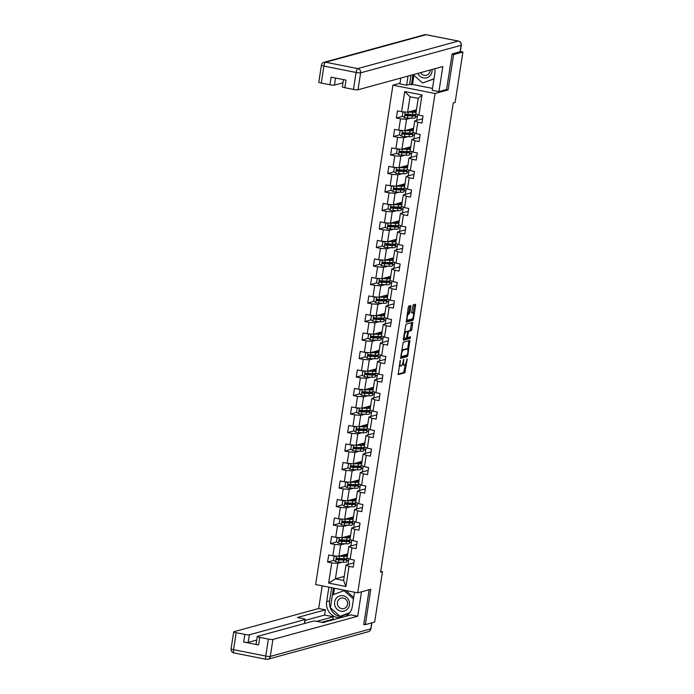 <?xml version="1.0" encoding="UTF-8"?>
<svg xmlns="http://www.w3.org/2000/svg" width="694" height="694" viewBox="0 0 694 694"><rect width="100%" height="100%" fill="white"/><g stroke="black" fill="none" stroke-linecap="round" stroke-linejoin="round"><path stroke-width="1.04" d="M400.308 360.281L398.139 374.604L404.793 372.791L407.257 359.162L406.493 360.897A3.808 1.102 101.2 0 1 404.741 364.949L404.194 365.096A3.808 1.102 101.2 0 1 404.029 365.105A3.808 1.102 101.2 0 1 403.596 361.695L403.752 359.345L403.084 361.834A3.808 1.102 101.2 0 1 401.332 365.885L400.785 366.033A3.808 1.102 101.2 0 1 400.62 366.042A3.808 1.102 101.2 0 1 400.186 362.624L400.308 360.281M410.839 306.644L410.648 305.577L408.801 306.08L408.254 307.347L406.259 322.155L412.913 320.342L413.459 319.075L415.585 305.343L415.446 304.276L413.164 304.892L411.707 312.031L411.846 313.098L412.999 312.794A3.184 0.92 101.2 0 1 413.138 312.786A3.184 0.92 101.2 0 1 413.459 315.865A3.184 0.92 101.2 0 1 412.036 319.023L407.69 320.212A3.184 0.92 101.2 0 1 407.56 320.22A3.184 0.92 101.2 0 1 407.231 317.141A3.184 0.92 101.2 0 1 408.653 313.983L409.928 312.517L410.839 306.644L409.703 306.418L409.738 305.828M446.329 89.569L448.107 89.916L453.581 54.574L462.915 52.015L460.322 51.503M448.107 89.916L435.034 93.499L357.722 592.867L315.623 584.539L392.934 85.171L435.034 93.499M363.795 624.331L365.33 624.635L370.804 589.284L357.722 592.867M365.33 624.635L374.665 622.076L382.472 571.665L380.737 571.318M462.915 52.015L455.117 102.426L453.243 102.938L380.607 572.177L382.472 571.665M403.197 342.289L400.655 358.364L407.309 356.551L407.855 355.285L409.842 340.485L403.197 342.289M403.327 339.192L405.999 324.185L412.644 322.38L411.872 329.32L411.325 330.587L408.653 331.324L407.499 336.486L407.638 337.553L410.51 336.79L410.223 338.42L403.509 340.26L403.327 339.192M402.659 116.28L396.352 118.006L400.507 118.821L398.738 130.212L394.591 129.388L393.489 136.51L397.636 137.325L395.875 148.716L391.72 147.891L390.618 155.014L394.773 155.829L393.012 167.219L388.857 166.395L387.755 173.517L391.91 174.333L390.149 185.723L385.994 184.899L384.892 192.021L389.048 192.837L387.287 204.227L383.131 203.403L382.03 210.525L386.185 211.34L384.415 222.731L380.269 221.907L379.167 229.029L383.314 229.844L381.553 241.234L377.397 240.41L376.295 247.532L380.451 248.348L378.69 259.738L374.534 258.914L373.433 266.036L377.588 266.852L375.827 278.242L371.672 277.418L370.57 284.54L374.725 285.355L372.964 296.746L368.809 295.922L367.707 303.044L371.863 303.859L370.093 315.25L365.946 314.425L364.844 321.548L368.991 322.363L367.23 333.753L363.075 332.929L361.973 340.051L366.128 340.867L364.367 352.257L360.212 351.433L359.11 358.555L363.266 359.371L361.505 370.761L357.349 369.937L356.248 377.059L360.403 377.874L358.633 389.265L354.487 388.44L353.385 395.563L357.531 396.378L355.77 407.768L351.624 406.944L350.522 414.066L354.669 414.882L352.908 426.272L348.752 425.448L347.651 432.57L351.806 433.386L350.045 444.776L345.89 443.952L344.788 451.074L348.943 451.889L347.182 463.28L343.027 462.456L341.925 469.578L346.08 470.393L344.311 481.783L340.164 480.959L339.062 488.082L343.209 488.897L341.448 500.287L337.293 499.463L336.191 506.585L340.346 507.401L338.585 518.791L334.43 517.967L333.328 525.089L337.484 525.905L335.723 537.295L331.567 536.471L330.465 543.593L334.621 544.408L332.86 555.799L328.704 554.974L327.603 562.097L331.758 562.912L328.635 583.081L345.933 586.499L343.608 580.444L345.994 565.029L353.871 562.869M396.352 118.006L397.454 110.884L401.609 111.708L404.723 91.539L422.021 94.965L418.898 115.126L423.054 115.95L421.952 123.064L417.797 122.239L416.036 133.63L420.191 134.454L419.089 141.567L414.934 140.743L413.173 152.133L417.328 152.958L416.227 160.071L412.071 159.247L410.31 170.637L414.457 171.461L413.355 178.575L409.208 177.751L407.447 189.141L411.594 189.965L410.492 197.079L406.346 196.255L404.576 207.645L408.731 208.469L407.63 215.582L403.474 214.758L401.713 226.149L405.869 226.973L404.767 234.086L400.612 233.262L398.85 244.652L403.006 245.476L401.904 252.59L397.749 251.766L395.988 263.156L400.134 263.98L399.033 271.094L394.886 270.27L393.116 281.66L397.272 282.484L396.17 289.598L392.015 288.782L390.254 300.164L394.409 300.988L393.307 308.101L389.152 307.286L387.391 318.667L391.546 319.492L390.444 326.605L386.289 325.79L384.528 337.171L388.683 337.995L387.582 345.109L383.426 344.293L381.665 355.675L385.812 356.499L384.71 363.613L380.564 362.797L378.794 374.179L382.949 375.003L381.847 382.116L377.692 381.301L375.931 392.683L380.086 393.507L378.985 400.62L374.829 399.805L373.068 411.186L377.224 412.01L376.122 419.124L371.967 418.309L370.206 429.69L374.361 430.514L373.259 437.628L369.104 436.812L367.343 448.194L371.49 449.018L370.388 456.131L366.241 455.316L364.471 466.698L368.627 467.522L367.525 474.635L363.37 473.82L361.609 485.201L365.764 486.026L364.662 493.139L360.507 492.324L358.746 503.705L362.901 504.529L361.8 511.643L357.644 510.827L355.883 522.209L360.039 523.033L358.937 530.147L354.781 529.331L353.02 540.713L357.167 541.537L356.065 548.65L351.919 547.835L350.149 559.217L354.304 560.041L353.203 567.154L349.047 566.339L345.933 586.499M413.607 128.286L404.784 130.698L406.554 119.316L410.744 118.162M415.506 116.861L417.38 116.349L416.756 120.383M422.62 118.778L414.743 120.93L412.982 132.32L416.036 133.63M406.554 119.316L400.507 118.821M404.784 130.698L398.738 130.212M417.797 122.239L414.743 120.93M410.744 146.79L401.921 149.201L403.682 137.82L407.881 136.666M412.644 135.365L414.518 134.853L413.893 138.887M419.749 137.282L411.88 139.442L410.119 150.824L413.173 152.133M403.682 137.82L397.636 137.325M401.921 149.201L395.875 148.716M414.934 140.743L411.88 139.442M407.872 165.293L399.059 167.705L400.82 156.323L405.01 155.17M409.772 153.868L411.655 153.357L411.03 157.391M416.886 155.786L409.018 157.946L407.248 169.327L410.31 170.637M400.82 156.323L394.773 155.829M399.059 167.705L393.012 167.219M412.071 159.247L409.018 157.946M405.01 183.797L396.196 186.209L397.957 174.827L402.147 173.673M406.91 172.372L408.792 171.86L408.167 175.894M414.023 174.289L406.146 176.45L404.385 187.831L407.447 189.141M397.957 174.827L391.91 174.333M396.196 186.209L390.149 185.723M409.208 177.751L406.146 176.45M402.147 202.301L393.325 204.713L395.094 193.331L399.284 192.177M404.047 190.876L405.921 190.364L405.296 194.398M411.16 192.793L403.283 194.953L401.522 206.335L404.576 207.645M395.094 193.331L389.048 192.837M393.325 204.713L387.287 204.227M406.346 196.255L403.283 194.953M399.284 220.805L390.462 223.216L392.223 211.835L396.421 210.681M401.184 209.38L403.058 208.868L402.433 212.902M408.298 211.297L400.421 213.457L398.66 224.839L401.713 226.149M392.223 211.835L386.185 211.34M390.462 223.216L384.415 222.731M403.474 214.758L400.421 213.457M396.413 239.309L387.599 241.72L389.36 230.339L393.559 229.185M398.321 227.884L400.195 227.372L399.571 231.406M405.426 229.801L397.558 231.961L395.788 243.342L398.85 244.652M389.36 230.339L383.314 229.844M387.599 241.72L381.553 241.234M400.612 233.262L397.558 231.961M393.55 257.812L384.736 260.224L386.497 248.842L390.687 247.689M395.45 246.387L397.332 245.876L396.708 249.909M402.563 248.305L394.686 250.465L392.925 261.846L395.988 263.156M386.497 248.842L380.451 248.348M384.736 260.224L378.69 259.738M397.749 251.766L394.686 250.465M390.687 276.316L381.874 278.728L383.635 267.346L387.825 266.201M392.587 264.891L394.47 264.379L393.845 268.413M399.701 266.808L391.824 268.968L390.063 280.35L393.116 281.66M383.635 267.346L377.588 266.852M381.874 278.728L375.827 278.242M394.886 270.27L391.824 268.968M387.825 294.82L379.002 297.232L380.772 285.85L384.962 284.705M389.724 283.395L391.598 282.883L390.974 286.917M396.838 285.312L388.961 287.472L387.2 298.854L390.254 300.164M380.772 285.85L374.725 285.355M379.002 297.232L372.964 296.746M392.015 288.782L388.961 287.472M384.962 313.324L376.139 315.735L377.9 304.354L382.099 303.209M386.862 301.899L388.735 301.387L388.111 305.421M393.975 303.816L386.098 305.976L384.337 317.358L387.391 318.667M377.9 304.354L371.863 303.859M376.139 315.735L370.093 315.25M389.152 307.286L386.098 305.976M382.09 331.827L373.277 334.248L375.038 322.857L379.236 321.712M383.999 320.402L385.873 319.891L385.248 323.925M391.104 322.32L383.235 324.48L381.466 335.861L384.528 337.171M375.038 322.857L368.991 322.363M373.277 334.248L367.23 333.753M386.289 325.79L383.235 324.48M379.228 350.331L370.414 352.752L372.175 341.361L376.365 340.216M381.127 338.906L383.01 338.394L382.385 342.428M388.241 340.823L380.364 342.983L378.603 354.365L381.665 355.675M372.175 341.361L366.128 340.867M370.414 352.752L364.367 352.257M383.426 344.293L380.364 342.983M376.365 368.835L367.551 371.255L369.312 359.865L373.502 358.72M378.265 357.41L380.147 356.898L379.523 360.932M385.378 359.327L377.501 361.487L375.74 372.869L378.794 374.179M369.312 359.865L363.266 359.371M367.551 371.255L361.505 370.761M380.564 362.797L377.501 361.487M373.502 387.339L364.68 389.759L366.449 378.369L370.639 377.224M375.402 375.914L377.276 375.402L376.651 379.436M382.515 377.831L374.639 379.991L372.878 391.373L375.931 392.683M366.449 378.369L360.403 377.874M364.68 389.759L358.633 389.265M377.692 381.301L374.639 379.991M370.639 405.843L361.817 408.263L363.578 396.873L367.777 395.727M372.539 394.418L374.413 393.906L373.788 397.94M379.644 396.335L371.776 398.495L370.015 409.876L373.068 411.186M363.578 396.873L357.531 396.378M361.817 408.263L355.77 407.768M374.829 399.805L371.776 398.495M367.768 424.346L358.954 426.767L360.715 415.376L364.905 414.231M369.676 412.921L371.55 412.409L370.926 416.443M376.781 414.839L368.913 416.999L367.143 428.38L370.206 429.69M360.715 415.376L354.669 414.882M358.954 426.767L352.908 426.272M371.967 418.309L368.913 416.999M364.905 442.85L356.091 445.27L357.852 433.88L362.042 432.735M366.805 431.425L368.688 430.913L368.063 434.947M373.919 433.342L366.042 435.502L364.281 446.884L367.343 448.194M357.852 433.88L351.806 433.386M356.091 445.27L350.045 444.776M369.104 436.812L366.042 435.502M362.042 461.354L353.229 463.774L354.99 452.384L359.18 451.239M363.942 449.929L365.825 449.417L365.2 453.451M371.056 451.846L363.179 454.006L361.418 465.388L364.471 466.698M354.99 452.384L348.943 451.889M353.229 463.774L347.182 463.28M366.241 455.316L363.179 454.006M359.18 479.858L350.357 482.278L352.127 470.888L356.317 469.743M361.08 468.433L362.953 467.921L362.329 471.955M368.193 470.35L360.316 472.51L358.555 483.892L361.609 485.201M352.127 470.888L346.08 470.393M350.357 482.278L344.311 481.783M363.37 473.82L360.316 472.51M356.317 498.361L347.494 500.782L349.256 489.391L353.454 488.246M358.217 486.936L360.091 486.425L359.466 490.458M365.322 488.854L357.453 491.014L355.692 502.395L358.746 503.705M349.256 489.391L343.209 488.897M347.494 500.782L341.448 500.287M360.507 492.324L357.453 491.014M353.446 516.865L344.632 519.286L346.393 507.895L350.583 506.75M355.354 505.44L357.228 504.928L356.603 508.962M362.459 507.357L354.591 509.517L352.821 520.899L355.883 522.209M346.393 507.895L340.346 507.401M344.632 519.286L338.585 518.791M357.644 510.827L354.591 509.517M350.583 535.369L341.769 537.789L343.53 526.399L347.72 525.254M352.483 523.944L354.365 523.432L353.74 527.466M359.596 525.861L351.719 528.021L349.958 539.403L353.02 540.713M343.53 526.399L337.484 525.905M341.769 537.789L335.723 537.295M354.781 529.331L351.719 528.021M347.72 553.873L338.906 556.293L340.667 544.903L344.857 543.758M349.62 542.448L351.502 541.936L350.878 545.97M356.733 544.365L348.856 546.525L347.095 557.907L350.149 559.217M340.667 544.903L334.621 544.408M338.906 556.293L332.86 555.799M351.919 547.835L348.856 546.525M344.233 576.41L335.41 578.831L337.805 563.407L341.995 562.261M346.757 560.952L348.631 560.44L348.006 564.474M337.805 563.407L331.758 562.912M343.608 580.444L335.41 578.831L328.635 583.081M349.047 566.339L345.994 565.029M453.581 54.574L452.046 54.271M400.004 83.237L392.934 85.171M418.898 115.126L415.845 113.816L418.23 98.401L410.041 96.778L407.656 112.194L416.469 109.782M417.38 116.349L417.545 114.545M414.518 134.853L414.682 133.048M411.655 153.357L411.82 151.552M408.792 171.86L408.948 170.056M405.921 190.364L406.085 188.56M403.058 208.868L403.223 207.064M400.195 227.372L400.36 225.567M397.332 245.876L397.488 244.071M394.47 264.379L394.626 262.575M391.598 282.883L391.763 281.079M388.735 301.387L388.9 299.582M385.873 319.891L386.038 318.086M383.01 338.394L383.166 336.59M380.147 356.898L380.303 355.094M377.276 375.402L377.441 373.598M374.413 393.906L374.578 392.101M371.55 412.409L371.715 410.605M368.688 430.913L368.844 429.109M365.825 449.417L365.981 447.613M362.953 467.921L363.118 466.116M360.091 486.425L360.255 484.62M357.228 504.928L357.393 503.124M354.365 523.432L354.521 521.628M351.502 541.936L351.658 540.132M348.631 560.44L348.796 558.635M422.021 94.965L418.23 98.401M410.041 96.778L404.723 91.539M407.656 112.194L401.609 111.708M346.644 555.209L346.809 554.124M348.518 560.414L346.766 560.899M338.099 559.217L337.241 559.459M333.909 560.37L327.603 562.097M340.962 540.713L340.103 540.947M336.772 541.867L330.465 543.593M351.381 541.91L349.629 542.396M349.507 536.705L349.672 535.621M343.825 522.209L342.966 522.443M339.635 523.363L333.328 525.089M354.252 523.406L352.491 523.892M352.37 518.201L352.543 517.117M346.688 503.705L345.838 503.939M342.498 504.859L336.191 506.585M357.115 504.902L355.363 505.388M355.233 499.697L355.406 498.613M349.559 485.201L348.7 485.436M345.36 486.355L339.062 488.082M359.978 486.399L358.225 486.884M358.104 481.194L358.269 480.109M352.422 466.698L351.563 466.932M348.232 467.851L341.925 469.578M362.841 467.895L361.088 468.381M360.967 462.69L361.132 461.605M355.285 448.194L354.426 448.428M351.095 449.348L344.788 451.074M365.703 449.391L363.951 449.877M363.829 444.186L363.994 443.102M358.147 429.69L357.289 429.924M353.957 430.844L347.651 432.57M368.575 430.887L366.814 431.373M366.692 425.682L366.866 424.598M361.01 411.186L360.16 411.421M356.82 412.34L350.522 414.066M371.437 412.383L369.685 412.869M369.555 407.178L369.728 406.094M363.882 392.683L363.023 392.917M359.683 393.836L353.385 395.563M374.3 393.88L372.548 394.366M372.426 388.675L372.591 387.59M366.744 374.179L365.885 374.413M362.554 375.333L356.248 377.059M377.163 375.376L375.411 375.862M375.289 370.171L375.454 369.087M369.607 355.675L368.748 355.909M365.417 356.829L359.11 358.555M380.026 356.872L378.273 357.358M378.152 351.667L378.325 350.583M372.47 337.171L371.62 337.405M368.28 338.325L361.973 340.051M382.897 338.368L381.136 338.854M381.015 333.163L381.188 332.079M375.333 318.667L374.482 318.902M371.143 319.821L364.844 321.548M385.76 319.865L384.008 320.35M383.886 314.66L384.051 313.575M378.204 300.164L377.345 300.398M374.005 301.317L367.707 303.044M388.623 301.361L386.87 301.847M386.749 296.156L386.914 295.071M381.067 281.66L380.208 281.894M376.877 282.814L370.57 284.54M391.485 282.857L389.733 283.343M389.612 277.652L389.776 276.568M383.929 263.156L383.071 263.39M379.739 264.31L373.433 266.036M394.357 264.353L392.596 264.839M392.474 259.148L392.648 258.064M386.792 244.652L385.942 244.887M382.602 245.806L376.295 247.532M397.22 245.85L395.459 246.335M395.337 240.644L395.511 239.56M389.664 226.149L388.805 226.383M385.465 227.302L379.167 229.029M400.082 227.346L398.33 227.832M398.209 222.141L398.373 221.056M392.526 207.645L391.668 207.879M388.328 208.799L382.03 210.525M402.945 208.842L401.193 209.328M401.071 203.637L401.236 202.553M395.389 189.141L394.53 189.375M391.199 190.295L384.892 192.021M405.808 190.338L404.055 190.824M403.934 185.133L404.099 184.049M398.252 170.637L397.393 170.871M394.062 171.791L387.755 173.517M408.679 171.834L406.918 172.32M406.797 166.629L406.97 165.545M401.115 152.133L400.264 152.368M396.925 153.287L390.618 155.014M411.542 153.331L409.781 153.816M409.66 148.126L409.833 147.041M403.986 133.63L403.127 133.864M399.787 134.783L393.489 136.51M414.405 134.827L412.652 135.313M412.531 129.622L412.696 128.537M406.849 115.126L405.99 115.36M417.268 116.323L415.515 116.809M415.394 111.118L415.559 110.034M399.232 365.634A3.808 1.102 101.2 0 0 399.484 365.816L400.62 366.042M402.451 364.272A3.808 1.102 101.2 0 0 402.893 364.879L404.029 365.105M397.966 374.127L403.656 372.565L405.253 364.524M407.621 349.229L408.879 340.737M400.481 357.887L406.172 356.326L406.701 355.154M401.227 355.875L401.366 356.621L407.152 355.033L407.803 352.457A3.808 1.102 101.2 0 0 407.361 349.047A3.808 1.102 101.2 0 0 407.204 349.056L403.24 350.14A3.808 1.102 101.2 0 0 401.496 354.183L401.227 355.875L400.759 355.779M406.372 348.891A3.808 1.102 101.2 0 0 406.224 348.822A3.808 1.102 101.2 0 0 406.068 348.83L407.204 349.056M401.6 350.34A3.808 1.102 101.2 0 1 402.104 349.915L406.068 348.83M407.161 331.602L410.189 330.361L411.689 322.632M403.283 339.782L409.078 338.195L409.495 337.058M405.869 332.079A3.184 0.92 101.2 0 0 404.446 335.245A3.184 0.92 101.2 0 0 404.776 338.316A3.184 0.92 101.2 0 0 404.906 338.308L406.441 337.891L407.586 332.73L407.456 331.663L404.732 331.853A3.184 0.92 101.2 0 0 404.428 332.07M406.363 331.454L407.404 331.663M404.732 331.853L406.268 331.437M407.231 313.948A3.184 0.92 101.2 0 1 407.517 313.757L408.792 312.291L409.703 306.418M412.123 312.621A3.184 0.92 101.2 0 0 412.002 312.56A3.184 0.92 101.2 0 0 411.863 312.569L412.999 312.794M413.251 312.838L414.492 304.527M406.085 321.678L411.776 320.116L412.323 318.832L413.459 319.075M335.87 556.041L334.135 556.562L333.588 560.119L335.679 561.758A3.21 0.442 8.8 0 0 338.594 562.123L343.166 562.305A9.265 1.267 8.8 0 0 346.618 561.854L346.965 559.598A9.265 1.267 8.8 0 0 345.447 558.635M339.271 559.607A4.424 0.607 -171.2 0 1 337.64 558.861L337.718 558.314M339.305 556.18A3.21 0.442 8.8 0 0 339.505 556.189L344.085 556.38A9.265 1.267 8.8 0 0 347.373 556.111M347.434 555.694A9.265 1.267 8.8 0 0 344.987 554.627M340.181 555.937L343.114 556.059A7.695 1.05 8.8 0 0 345.976 555.686A7.695 1.05 8.8 0 0 344.415 554.784M347.217 557.967L347.182 558.176A9.265 1.267 -171.2 0 1 343.738 558.627L339.158 558.444A3.21 0.442 -171.2 0 1 337.145 558.236L336.928 559.659A3.21 0.442 8.8 0 0 338.941 559.867L343.513 560.049A9.265 1.267 8.8 0 0 346.965 559.598M344.38 558.644A7.695 1.05 -171.2 0 1 345.412 559.364A7.695 1.05 -171.2 0 1 342.55 559.737L337.466 559.511L336.807 558.653M336.234 598.358A7.877 7.46 -105.3 0 0 337.31 609.427A7.877 7.46 -105.3 0 0 347.85 608.603A7.877 7.46 -105.3 0 0 346.774 597.534A7.877 7.46 -105.3 0 0 336.234 598.358M338.507 599.85A5.396 5.11 -105.3 0 0 343.912 608.56A5.396 5.11 -105.3 0 0 346.766 600.518A5.396 5.11 -105.3 0 0 338.507 599.85M349.646 612.88L340.06 616.281L330.413 607.779L332.391 594.975L344.024 590.672L353.463 598.991M345.803 590.507L353.697 597.473M349.793 612.681L340.06 616.281M345.118 590.377L344.024 590.672M417.849 73.399A7.877 7.46 -105.3 0 0 432.041 69.513M420.616 72.644A5.396 5.11 -105.3 0 0 430.167 70.025M433.967 78.943L422.62 82.994L413.19 74.674M433.993 78.786L422.62 82.994M354.513 592.234L352.266 606.712A13.628 12.917 -105.3 0 1 345.369 616.437M343.582 616.931A13.628 12.917 -105.3 0 1 329.615 600.848L326.666 601.655A13.628 12.917 -105.3 0 0 340.633 617.738M326.666 601.655L328.904 587.167M322.19 585.84L318.685 608.508L325.399 609.835L297.379 617.513L302.731 618.562A3.635 0.494 8.8 0 1 305.204 619.43A3.635 0.494 8.8 0 1 305.022 619.551L249.363 634.793L248.183 642.384A3.635 0.494 -171.2 0 1 243.655 642.011L258.558 644.96A3.635 0.494 -171.2 0 1 256.086 644.101L257.266 636.502A3.635 0.494 8.8 0 0 259.738 637.37L268.378 639.079A3.635 0.494 8.8 0 0 272.916 639.452L270.287 656.411L370.778 628.894L371.706 622.891M334.413 619.438L332.981 619.161L333.354 616.784L324.592 615.058L325.399 609.835M257.266 636.502A3.635 0.494 8.8 0 1 257.439 636.389L313.098 621.147A3.635 0.494 8.8 0 1 317.635 621.512L322.979 622.57L350.999 614.901L357.714 616.229L272.916 639.452M361.487 591.835L357.714 616.229M318.685 608.508L233.887 631.731A3.635 0.494 8.8 0 0 233.704 631.852A3.635 0.494 8.8 0 0 236.177 632.711L244.826 634.42A3.635 0.494 8.8 0 0 249.363 634.793M364.515 624.47L363.734 624.687L369.147 589.744M333.354 616.784L316.698 621.347M332.981 619.161L321.556 622.292M256.711 640.05L248.183 642.384M324.592 615.058L305.048 620.41M329.615 600.848L331.645 587.714M333.467 588.07L332.4 594.966M330.422 607.779L340.372 616.593L349.325 613.279M334.508 588.278L333.536 594.55M413.919 75.325L412.505 84.451L411.386 84.755L409.564 84.399L406.615 85.206L399.9 83.879L400.802 78.066M406.615 85.206L408.029 76.088M460.131 51.712L461.12 45.31A3.635 0.494 8.8 0 0 461.302 45.188L460.304 51.59A3.635 0.494 -171.2 0 1 460.131 51.712L452.098 53.915L446.589 89.5L438.929 91.591L432.215 90.263L434.826 73.425A13.628 12.917 -105.3 0 0 434.774 68.767M438.929 91.591L442.807 66.563L358.009 89.786A3.635 0.494 -171.2 0 1 353.472 89.422L344.823 87.713A3.635 0.494 -171.2 0 1 342.359 86.845L343.469 79.619M412.505 84.451L432.509 88.407M335.549 78.049L334.456 85.128A3.635 0.494 -171.2 0 1 329.919 84.763L321.27 83.054A3.635 0.494 -171.2 0 1 318.798 82.187L321.426 65.227A3.635 0.494 8.8 0 0 323.898 66.086L321.27 83.054M344.823 87.713L346.002 80.114L331.099 77.173L329.919 84.763M334.456 85.128L342.983 82.794M409.564 84.399L410.978 75.282M412.939 74.744L411.386 84.755M338.733 537.538L337.006 538.058L336.451 541.615L338.542 543.255A3.21 0.442 8.8 0 0 341.457 543.619L346.028 543.801A9.265 1.267 8.8 0 0 349.481 543.35L349.828 541.094A9.265 1.267 8.8 0 0 348.31 540.132M342.142 541.103A4.424 0.607 -171.2 0 1 340.502 540.357L340.589 539.811M342.168 537.677A3.21 0.442 8.8 0 0 342.376 537.685L346.948 537.867A9.265 1.267 8.8 0 0 350.236 537.607M350.305 537.191A9.265 1.267 8.8 0 0 347.85 536.124M343.044 537.434L345.976 537.555A7.695 1.05 8.8 0 0 348.839 537.182A7.695 1.05 8.8 0 0 347.286 536.28M350.08 539.464L350.054 539.672A9.265 1.267 -171.2 0 1 346.601 540.123L342.021 539.941A3.21 0.442 -171.2 0 1 340.017 539.732L339.791 541.155A3.21 0.442 8.8 0 0 341.804 541.363L346.384 541.546A9.265 1.267 8.8 0 0 349.828 541.094M347.243 540.14A7.695 1.05 -171.2 0 1 348.275 540.86A7.695 1.05 -171.2 0 1 345.412 541.233L340.329 541.008L339.67 540.14M341.595 519.034L339.869 519.554L339.314 523.111L341.413 524.751A3.21 0.442 8.8 0 0 344.319 525.115L348.9 525.297A9.265 1.267 8.8 0 0 352.344 524.846L352.691 522.591A9.265 1.267 8.8 0 0 351.181 521.628M345.005 522.591A4.424 0.607 -171.2 0 1 343.365 521.853L343.452 521.307M345.031 519.173A3.21 0.442 8.8 0 0 345.239 519.181L349.811 519.364A9.265 1.267 8.8 0 0 353.099 519.103M353.168 518.687A9.265 1.267 8.8 0 0 350.713 517.62M345.916 518.93L348.848 519.051A7.695 1.05 8.8 0 0 351.711 518.678A7.695 1.05 8.8 0 0 350.149 517.776M352.951 520.96L352.916 521.168A9.265 1.267 -171.2 0 1 349.464 521.619L344.892 521.437A3.21 0.442 -171.2 0 1 342.879 521.229L342.654 522.651A3.21 0.442 8.8 0 0 344.666 522.86L349.247 523.042A9.265 1.267 8.8 0 0 352.691 522.591M350.106 521.636A7.695 1.05 -171.2 0 1 351.138 522.356A7.695 1.05 -171.2 0 1 348.275 522.729L343.192 522.504L342.541 521.636M344.458 500.53L342.732 501.051L342.185 504.607L344.276 506.247A3.21 0.442 8.8 0 0 347.182 506.611L351.763 506.794A9.265 1.267 8.8 0 0 355.207 506.342L355.562 504.087A9.265 1.267 8.8 0 0 354.044 503.124M347.868 504.087A4.424 0.607 -171.2 0 1 346.228 503.35L346.315 502.803M347.894 500.669A3.21 0.442 8.8 0 0 348.102 500.678L352.682 500.86A9.265 1.267 8.8 0 0 355.97 500.6M356.031 500.183A9.265 1.267 8.8 0 0 353.576 499.116M348.778 500.426L351.711 500.548A7.695 1.05 8.8 0 0 354.573 500.174A7.695 1.05 8.8 0 0 353.012 499.264M355.814 502.447L355.779 502.664A9.265 1.267 -171.2 0 1 352.326 503.115L347.755 502.933A3.21 0.442 -171.2 0 1 345.742 502.725L345.525 504.148A3.21 0.442 8.8 0 0 347.538 504.356L352.11 504.538A9.265 1.267 8.8 0 0 355.562 504.087M352.977 503.133A7.695 1.05 -171.2 0 1 354.001 503.853A7.695 1.05 -171.2 0 1 351.138 504.226L346.063 504L345.404 503.133M347.33 482.026L345.595 482.547L345.048 486.104L347.139 487.743A3.21 0.442 8.8 0 0 350.045 488.108L354.625 488.29A9.265 1.267 8.8 0 0 358.078 487.839L358.425 485.583A9.265 1.267 8.8 0 0 356.907 484.62M350.73 485.583A4.424 0.607 -171.2 0 1 349.091 484.846L349.177 484.299M350.765 482.165A3.21 0.442 8.8 0 0 350.964 482.174L355.545 482.356A9.265 1.267 8.8 0 0 358.833 482.096M358.893 481.679A9.265 1.267 8.8 0 0 356.447 480.612M351.641 481.922L354.573 482.044A7.695 1.05 8.8 0 0 357.436 481.671A7.695 1.05 8.8 0 0 355.875 480.76M358.677 483.944L358.642 484.16A9.265 1.267 -171.2 0 1 355.198 484.612L350.617 484.429A3.21 0.442 -171.2 0 1 348.605 484.221L348.388 485.644A3.21 0.442 8.8 0 0 350.401 485.852L354.972 486.034A9.265 1.267 8.8 0 0 358.425 485.583M355.84 484.629A7.695 1.05 -171.2 0 1 356.863 485.349A7.695 1.05 -171.2 0 1 354.001 485.722L348.926 485.496L348.267 484.629M350.192 463.523L348.457 464.043L347.911 467.6L350.002 469.239A3.21 0.442 8.8 0 0 352.916 469.604L357.488 469.786A9.265 1.267 8.8 0 0 360.941 469.335L361.288 467.079A9.265 1.267 8.8 0 0 359.77 466.116M353.602 467.079A4.424 0.607 -171.2 0 1 351.962 466.342L352.04 465.795M353.628 463.661A3.21 0.442 8.8 0 0 353.836 463.67L358.408 463.852A9.265 1.267 8.8 0 0 361.695 463.592M361.756 463.176A9.265 1.267 8.8 0 0 359.31 462.109M354.504 463.419L357.436 463.54A7.695 1.05 8.8 0 0 360.299 463.167A7.695 1.05 8.8 0 0 358.737 462.256M361.539 465.44L361.505 465.657A9.265 1.267 -171.2 0 1 358.061 466.108L353.48 465.926A3.21 0.442 -171.2 0 1 351.468 465.717L351.251 467.14A3.21 0.442 8.8 0 0 353.263 467.348L357.835 467.53A9.265 1.267 8.8 0 0 361.288 467.079M358.703 466.125A7.695 1.05 -171.2 0 1 359.735 466.845A7.695 1.05 -171.2 0 1 356.872 467.218L351.789 466.993L351.129 466.125M353.055 445.019L351.329 445.539L350.774 449.096L352.864 450.736A3.21 0.442 8.8 0 0 355.779 451.1L360.351 451.282A9.265 1.267 8.8 0 0 363.803 450.831L364.15 448.576A9.265 1.267 8.8 0 0 362.632 447.613M356.464 448.576A4.424 0.607 -171.2 0 1 354.825 447.838L354.912 447.292M356.49 445.158A3.21 0.442 8.8 0 0 356.699 445.166L361.27 445.348A9.265 1.267 8.8 0 0 364.558 445.088M364.628 444.672A9.265 1.267 8.8 0 0 362.173 443.605M357.367 444.915L360.299 445.036A7.695 1.05 8.8 0 0 363.162 444.663A7.695 1.05 8.8 0 0 361.609 443.752M364.411 446.936L364.376 447.153A9.265 1.267 -171.2 0 1 360.923 447.604L356.352 447.422A3.21 0.442 -171.2 0 1 354.339 447.214L354.113 448.636A3.21 0.442 8.8 0 0 356.126 448.844L360.707 449.027A9.265 1.267 8.8 0 0 364.15 448.576M361.565 447.621A7.695 1.05 -171.2 0 1 362.598 448.341A7.695 1.05 -171.2 0 1 359.735 448.714L354.651 448.489L353.992 447.621M355.918 426.515L354.192 427.036L353.636 430.592L355.736 432.232A3.21 0.442 8.8 0 0 358.642 432.596L363.222 432.778A9.265 1.267 8.8 0 0 366.666 432.327L367.013 430.072A9.265 1.267 8.8 0 0 365.504 429.109M359.327 430.072A4.424 0.607 -171.2 0 1 357.688 429.334L357.774 428.788M359.353 426.654A3.21 0.442 8.8 0 0 359.561 426.663L364.142 426.845A9.265 1.267 8.8 0 0 367.421 426.584M367.49 426.168A9.265 1.267 8.8 0 0 365.035 425.101M360.238 426.411L363.17 426.532A7.695 1.05 8.8 0 0 366.033 426.159A7.695 1.05 8.8 0 0 364.471 425.249M367.273 428.432L367.239 428.649A9.265 1.267 -171.2 0 1 363.786 429.1L359.214 428.918A3.21 0.442 -171.2 0 1 357.202 428.71L356.976 430.133A3.21 0.442 8.8 0 0 358.989 430.341L363.569 430.523A9.265 1.267 8.8 0 0 367.013 430.072M364.428 429.118A7.695 1.05 -171.2 0 1 365.46 429.838A7.695 1.05 -171.2 0 1 362.598 430.211L357.514 429.985L356.863 429.118M358.789 408.011L357.054 408.532L356.508 412.089L358.598 413.728A3.21 0.442 8.8 0 0 361.505 414.092L366.085 414.275A9.265 1.267 8.8 0 0 369.529 413.824L369.885 411.568A9.265 1.267 8.8 0 0 368.367 410.605M362.19 411.568A4.424 0.607 -171.2 0 1 360.55 410.831L360.637 410.284M362.216 408.15A3.21 0.442 8.8 0 0 362.424 408.159L367.005 408.341A9.265 1.267 8.8 0 0 370.292 408.081M370.353 407.664A9.265 1.267 8.8 0 0 367.898 406.597M363.101 407.907L366.033 408.029A7.695 1.05 8.8 0 0 368.896 407.656A7.695 1.05 8.8 0 0 367.334 406.745M370.136 409.928L370.102 410.145A9.265 1.267 -171.2 0 1 366.649 410.596L362.077 410.414A3.21 0.442 -171.2 0 1 360.065 410.206L359.848 411.629A3.21 0.442 8.8 0 0 361.86 411.837L366.432 412.019A9.265 1.267 8.8 0 0 369.885 411.568M367.3 410.614A7.695 1.05 -171.2 0 1 368.323 411.334A7.695 1.05 -171.2 0 1 365.46 411.707L360.386 411.481L359.726 410.614M361.652 389.508L359.917 390.028L359.371 393.585L361.461 395.224A3.21 0.442 8.8 0 0 364.376 395.589L368.948 395.771A9.265 1.267 8.8 0 0 372.4 395.32L372.747 393.064A9.265 1.267 8.8 0 0 371.229 392.101M365.053 393.064A4.424 0.607 -171.2 0 1 363.413 392.327L363.5 391.78M365.087 389.646A3.21 0.442 8.8 0 0 365.287 389.655L369.867 389.837A9.265 1.267 8.8 0 0 373.155 389.577M373.216 389.161A9.265 1.267 8.8 0 0 370.769 388.093M365.964 389.403L368.896 389.525A7.695 1.05 8.8 0 0 371.758 389.152A7.695 1.05 8.8 0 0 370.197 388.241M372.999 391.425L372.964 391.642A9.265 1.267 -171.2 0 1 369.52 392.093L364.94 391.91A3.21 0.442 -171.2 0 1 362.927 391.702L362.71 393.125A3.21 0.442 8.8 0 0 364.723 393.333L369.295 393.515A9.265 1.267 8.8 0 0 372.747 393.064M370.162 392.11A7.695 1.05 -171.2 0 1 371.186 392.83A7.695 1.05 -171.2 0 1 368.323 393.203L363.248 392.978L362.589 392.11M364.515 371.004L362.78 371.524L362.233 375.081L364.324 376.721A3.21 0.442 8.8 0 0 367.239 377.085L371.811 377.267A9.265 1.267 8.8 0 0 375.263 376.816L375.61 374.56A9.265 1.267 8.8 0 0 374.092 373.598M367.924 374.56A4.424 0.607 -171.2 0 1 366.285 373.823L366.363 373.277M367.95 371.143A3.21 0.442 8.8 0 0 368.158 371.151L372.73 371.333A9.265 1.267 8.8 0 0 376.018 371.073M376.087 370.657A9.265 1.267 8.8 0 0 373.632 369.59M368.826 370.9L371.758 371.021A7.695 1.05 8.8 0 0 374.621 370.648A7.695 1.05 8.8 0 0 373.06 369.737M375.862 372.921L375.836 373.138A9.265 1.267 -171.2 0 1 372.383 373.589L367.803 373.407A3.21 0.442 -171.2 0 1 365.79 373.199L365.573 374.621A3.21 0.442 8.8 0 0 367.586 374.829L372.166 375.012A9.265 1.267 8.8 0 0 375.61 374.56M373.025 373.606A7.695 1.05 -171.2 0 1 374.057 374.326A7.695 1.05 -171.2 0 1 371.195 374.699L366.111 374.474L365.452 373.606M367.378 352.5L365.651 353.02L365.096 356.577L367.187 358.217A3.21 0.442 8.8 0 0 370.102 358.581L374.682 358.763A9.265 1.267 8.8 0 0 378.126 358.312L378.473 356.057A9.265 1.267 8.8 0 0 376.955 355.094M370.787 356.057A4.424 0.607 -171.2 0 1 369.147 355.319L369.234 354.773M370.813 352.639A3.21 0.442 8.8 0 0 371.021 352.647L375.593 352.83A9.265 1.267 8.8 0 0 378.881 352.569M378.95 352.153A9.265 1.267 8.8 0 0 376.495 351.086M371.689 352.396L374.621 352.517A7.695 1.05 8.8 0 0 377.484 352.144A7.695 1.05 8.8 0 0 375.931 351.233M378.733 354.417L378.698 354.634A9.265 1.267 -171.2 0 1 375.246 355.085L370.674 354.903A3.21 0.442 -171.2 0 1 368.661 354.695L368.436 356.117A3.21 0.442 8.8 0 0 370.449 356.326L375.029 356.508A9.265 1.267 8.8 0 0 378.473 356.057M375.888 355.102A7.695 1.05 -171.2 0 1 376.92 355.822A7.695 1.05 -171.2 0 1 374.057 356.196L368.974 355.97L368.314 355.102M370.24 333.996L368.514 334.517L367.959 338.073L370.058 339.713A3.21 0.442 8.8 0 0 372.964 340.077L377.545 340.26A9.265 1.267 8.8 0 0 380.989 339.808L381.344 337.553A9.265 1.267 8.8 0 0 379.826 336.59M373.65 337.553A4.424 0.607 -171.2 0 1 372.01 336.816L372.097 336.269M373.676 334.135A3.21 0.442 8.8 0 0 373.884 334.144L378.464 334.326A9.265 1.267 8.8 0 0 381.743 334.066M381.813 333.649A9.265 1.267 8.8 0 0 379.358 332.573M374.56 333.892L377.493 334.014A7.695 1.05 8.8 0 0 380.355 333.641A7.695 1.05 8.8 0 0 378.794 332.73M381.596 335.913L381.561 336.13A9.265 1.267 -171.2 0 1 378.109 336.581L373.537 336.399A3.21 0.442 -171.2 0 1 371.524 336.191L371.299 337.614A3.21 0.442 8.8 0 0 373.311 337.822L377.892 338.004A9.265 1.267 8.8 0 0 381.344 337.553M378.751 336.599A7.695 1.05 -171.2 0 1 379.783 337.319A7.695 1.05 -171.2 0 1 376.92 337.692L371.837 337.466L371.186 336.599M373.112 315.492L371.377 316.013L370.83 319.57L372.921 321.209A3.21 0.442 8.8 0 0 375.827 321.574L380.407 321.756A9.265 1.267 8.8 0 0 383.86 321.305L384.207 319.049A9.265 1.267 8.8 0 0 382.689 318.086M376.512 319.049A4.424 0.607 -171.2 0 1 374.873 318.312L374.96 317.765M376.538 315.631A3.21 0.442 8.8 0 0 376.747 315.64L381.327 315.822A9.265 1.267 8.8 0 0 384.615 315.562M384.676 315.145A9.265 1.267 8.8 0 0 382.221 314.07M377.423 315.388L380.355 315.51A7.695 1.05 8.8 0 0 383.218 315.137A7.695 1.05 8.8 0 0 381.657 314.226M384.459 317.41L384.424 317.626A9.265 1.267 -171.2 0 1 380.98 318.078L376.4 317.895A3.21 0.442 -171.2 0 1 374.387 317.687L374.17 319.11A3.21 0.442 8.8 0 0 376.183 319.318L380.754 319.5A9.265 1.267 8.8 0 0 384.207 319.049M381.622 318.095A7.695 1.05 -171.2 0 1 382.646 318.815A7.695 1.05 -171.2 0 1 379.783 319.188L374.708 318.962L374.049 318.095M375.974 296.989L374.24 297.509L373.693 301.066L375.784 302.705A3.21 0.442 8.8 0 0 378.698 303.07L383.27 303.252A9.265 1.267 8.8 0 0 386.723 302.801L387.07 300.545A9.265 1.267 8.8 0 0 385.552 299.582M379.375 300.545A4.424 0.607 -171.2 0 1 377.744 299.808L377.822 299.261M379.41 297.127A3.21 0.442 8.8 0 0 379.609 297.136L384.19 297.318A9.265 1.267 8.8 0 0 387.478 297.058M387.538 296.642A9.265 1.267 8.8 0 0 385.092 295.566M380.286 296.885L383.218 297.006A7.695 1.05 8.8 0 0 386.081 296.633A7.695 1.05 8.8 0 0 384.519 295.722M387.321 298.906L387.287 299.123A9.265 1.267 -171.2 0 1 383.843 299.574L379.262 299.392A3.21 0.442 -171.2 0 1 377.25 299.183L377.033 300.606A3.21 0.442 8.8 0 0 379.045 300.814L383.617 300.996A9.265 1.267 8.8 0 0 387.07 300.545M384.485 299.591A7.695 1.05 -171.2 0 1 385.517 300.311A7.695 1.05 -171.2 0 1 382.646 300.684L377.571 300.459L376.911 299.591M378.837 278.485L377.111 279.005L376.556 282.562L378.646 284.202A3.21 0.442 8.8 0 0 381.561 284.566L386.133 284.748A9.265 1.267 8.8 0 0 389.586 284.297L389.933 282.042A9.265 1.267 8.8 0 0 388.414 281.079M382.247 282.042A4.424 0.607 -171.2 0 1 380.607 281.304L380.694 280.758M382.273 278.624A3.21 0.442 8.8 0 0 382.481 278.632L387.052 278.815A9.265 1.267 8.8 0 0 390.34 278.554M390.41 278.138A9.265 1.267 8.8 0 0 387.955 277.062M383.149 278.381L386.081 278.502A7.695 1.05 8.8 0 0 388.944 278.129A7.695 1.05 8.8 0 0 387.382 277.218M390.184 280.402L390.158 280.619A9.265 1.267 -171.2 0 1 386.705 281.07L382.125 280.888A3.21 0.442 -171.2 0 1 380.121 280.68L379.896 282.102A3.21 0.442 8.8 0 0 381.908 282.311L386.489 282.493A9.265 1.267 8.8 0 0 389.933 282.042M387.347 281.087A7.695 1.05 -171.2 0 1 388.38 281.807A7.695 1.05 -171.2 0 1 385.517 282.18L380.433 281.955L379.774 281.087M381.7 259.981L379.974 260.502L379.418 264.058L381.509 265.698A3.21 0.442 8.8 0 0 384.424 266.062L389.004 266.244A9.265 1.267 8.8 0 0 392.448 265.793L392.795 263.538A9.265 1.267 8.8 0 0 391.277 262.575M385.109 263.538A4.424 0.607 -171.2 0 1 383.47 262.8L383.556 262.254M385.135 260.12A3.21 0.442 8.8 0 0 385.344 260.129L389.915 260.311A9.265 1.267 8.8 0 0 393.203 260.05M393.272 259.634A9.265 1.267 8.8 0 0 390.817 258.558M386.011 259.877L388.952 259.998A7.695 1.05 8.8 0 0 391.815 259.625A7.695 1.05 8.8 0 0 390.254 258.715M393.056 261.898L393.021 262.115A9.265 1.267 -171.2 0 1 389.568 262.566L384.997 262.384A3.21 0.442 -171.2 0 1 382.984 262.176L382.758 263.599A3.21 0.442 8.8 0 0 384.771 263.807L389.351 263.989A9.265 1.267 8.8 0 0 392.795 263.538M390.21 262.584A7.695 1.05 -171.2 0 1 391.243 263.295A7.695 1.05 -171.2 0 1 388.38 263.677L383.296 263.451L382.646 262.584M384.563 241.477L382.836 241.998L382.281 245.555L384.381 247.194A3.21 0.442 8.8 0 0 387.287 247.558L391.867 247.741A9.265 1.267 8.8 0 0 395.311 247.29L395.667 245.034A9.265 1.267 8.8 0 0 394.149 244.071M387.972 245.034A4.424 0.607 -171.2 0 1 386.332 244.297L386.419 243.75M387.998 241.616A3.21 0.442 8.8 0 0 388.206 241.625L392.787 241.807A9.265 1.267 8.8 0 0 396.074 241.547M396.135 241.13A9.265 1.267 8.8 0 0 393.68 240.055M388.883 241.373L391.815 241.495A7.695 1.05 8.8 0 0 394.678 241.122A7.695 1.05 8.8 0 0 393.116 240.211M395.918 243.394L395.884 243.611A9.265 1.267 -171.2 0 1 392.431 244.062L387.859 243.88A3.21 0.442 -171.2 0 1 385.847 243.672L385.63 245.095A3.21 0.442 8.8 0 0 387.634 245.303L392.214 245.485A9.265 1.267 8.8 0 0 395.667 245.034M393.073 244.08A7.695 1.05 -171.2 0 1 394.105 244.791A7.695 1.05 -171.2 0 1 391.243 245.173L386.159 244.947L385.508 244.08M387.434 222.974L385.699 223.494L385.153 227.051L387.243 228.69A3.21 0.442 8.8 0 0 390.149 229.055L394.73 229.237A9.265 1.267 8.8 0 0 398.183 228.786L398.529 226.53A9.265 1.267 8.8 0 0 397.011 225.567M390.835 226.53A4.424 0.607 -171.2 0 1 389.195 225.793L389.282 225.246M390.861 223.112A3.21 0.442 8.8 0 0 391.069 223.121L395.649 223.303A9.265 1.267 8.8 0 0 398.937 223.043M398.998 222.627A9.265 1.267 8.8 0 0 396.543 221.551M391.746 222.869L394.678 222.991A7.695 1.05 8.8 0 0 397.541 222.618A7.695 1.05 8.8 0 0 395.979 221.707M398.781 224.891L398.746 225.108A9.265 1.267 -171.2 0 1 395.302 225.559L390.722 225.377A3.21 0.442 -171.2 0 1 388.709 225.168L388.493 226.591A3.21 0.442 8.8 0 0 390.505 226.799L395.077 226.981A9.265 1.267 8.8 0 0 398.529 226.53M395.944 225.576A7.695 1.05 -171.2 0 1 396.968 226.287A7.695 1.05 -171.2 0 1 394.105 226.669L389.03 226.444L388.371 225.576M390.297 204.47L388.562 204.99L388.015 208.547L390.106 210.187A3.21 0.442 8.8 0 0 393.021 210.551L397.593 210.733A9.265 1.267 8.8 0 0 401.045 210.282L401.392 208.027A9.265 1.267 8.8 0 0 399.874 207.064M393.698 208.027A4.424 0.607 -171.2 0 1 392.067 207.289L392.145 206.743M393.732 204.609A3.21 0.442 8.8 0 0 393.932 204.617L398.512 204.799A9.265 1.267 8.8 0 0 401.8 204.539M401.861 204.123A9.265 1.267 8.8 0 0 399.414 203.047M394.608 204.366L397.541 204.487A7.695 1.05 8.8 0 0 400.403 204.114A7.695 1.05 8.8 0 0 398.842 203.203M401.644 206.387L401.609 206.604A9.265 1.267 -171.2 0 1 398.165 207.055L393.585 206.873A3.21 0.442 -171.2 0 1 391.572 206.665L391.355 208.087A3.21 0.442 8.8 0 0 393.368 208.295L397.94 208.478A9.265 1.267 8.8 0 0 401.392 208.027M398.807 207.072A7.695 1.05 -171.2 0 1 399.839 207.784A7.695 1.05 -171.2 0 1 396.977 208.165L391.893 207.94L391.234 207.072M393.16 185.966L391.433 186.486L390.878 190.043L392.969 191.683A3.21 0.442 8.8 0 0 395.884 192.047L400.455 192.229A9.265 1.267 8.8 0 0 403.908 191.778L404.255 189.523A9.265 1.267 8.8 0 0 402.737 188.56M396.569 189.523A4.424 0.607 -171.2 0 1 394.929 188.785L395.016 188.239M396.595 186.105A3.21 0.442 8.8 0 0 396.803 186.113L401.375 186.296A9.265 1.267 8.8 0 0 404.663 186.035M404.732 185.619A9.265 1.267 8.8 0 0 402.277 184.543M397.471 185.862L400.403 185.983A7.695 1.05 8.8 0 0 403.266 185.61A7.695 1.05 8.8 0 0 401.713 184.699M404.507 187.883L404.481 188.1A9.265 1.267 -171.2 0 1 401.028 188.551L396.448 188.369A3.21 0.442 -171.2 0 1 394.444 188.161L394.218 189.583A3.21 0.442 8.8 0 0 396.231 189.792L400.811 189.974A9.265 1.267 8.8 0 0 404.255 189.523M401.67 188.568A7.695 1.05 -171.2 0 1 402.702 189.28A7.695 1.05 -171.2 0 1 399.839 189.662L394.756 189.436L394.097 188.568M396.022 167.462L394.296 167.983L393.741 171.539L395.832 173.179A3.21 0.442 8.8 0 0 398.746 173.543L403.327 173.726A9.265 1.267 8.8 0 0 406.771 173.274L407.118 171.019A9.265 1.267 8.8 0 0 405.6 170.056M399.432 171.019A4.424 0.607 -171.2 0 1 397.792 170.282L397.879 169.735M399.458 167.601A3.21 0.442 8.8 0 0 399.666 167.61L404.238 167.792A9.265 1.267 8.8 0 0 407.525 167.532M407.595 167.115A9.265 1.267 8.8 0 0 405.14 166.04M400.334 167.358L403.275 167.48A7.695 1.05 8.8 0 0 406.137 167.107A7.695 1.05 8.8 0 0 404.576 166.196M407.378 169.379L407.343 169.596A9.265 1.267 -171.2 0 1 403.891 170.047L399.319 169.865A3.21 0.442 -171.2 0 1 397.306 169.657L397.081 171.08A3.21 0.442 8.8 0 0 399.093 171.288L403.674 171.47A9.265 1.267 8.8 0 0 407.118 171.019M404.533 170.065A7.695 1.05 -171.2 0 1 405.565 170.776A7.695 1.05 -171.2 0 1 402.702 171.158L397.619 170.932L396.968 170.065M398.885 148.958L397.159 149.479L396.604 153.036L398.703 154.667A3.21 0.442 8.8 0 0 401.609 155.04L406.19 155.222A9.265 1.267 8.8 0 0 409.634 154.771L409.989 152.515A9.265 1.267 8.8 0 0 408.471 151.552M402.294 152.515A4.424 0.607 -171.2 0 1 400.655 151.778L400.742 151.231M402.32 149.097A3.21 0.442 8.8 0 0 402.529 149.106L407.109 149.288A9.265 1.267 8.8 0 0 410.397 149.028M410.458 148.611A9.265 1.267 8.8 0 0 408.003 147.536M403.205 148.854L406.137 148.976A7.695 1.05 8.8 0 0 409 148.603A7.695 1.05 8.8 0 0 407.439 147.692M410.241 150.876L410.206 151.092A9.265 1.267 -171.2 0 1 406.753 151.544L402.182 151.361A3.21 0.442 -171.2 0 1 400.169 151.153L399.952 152.576A3.21 0.442 8.8 0 0 401.956 152.784L406.537 152.966A9.265 1.267 8.8 0 0 409.989 152.515M407.404 151.561A7.695 1.05 -171.2 0 1 408.428 152.272A7.695 1.05 -171.2 0 1 405.565 152.654L400.49 152.428L399.831 151.561M401.757 130.455L400.022 130.975L399.475 134.532L401.566 136.163A3.21 0.442 8.8 0 0 404.472 136.536L409.052 136.718A9.265 1.267 8.8 0 0 412.505 136.267L412.852 134.011A9.265 1.267 8.8 0 0 411.334 133.048M405.157 134.011A4.424 0.607 -171.2 0 1 403.518 133.274L403.604 132.728M405.192 130.593A3.21 0.442 8.8 0 0 405.391 130.602L409.972 130.784A9.265 1.267 8.8 0 0 413.26 130.524M413.32 130.108A9.265 1.267 8.8 0 0 410.865 129.032M406.068 130.351L409 130.472A7.695 1.05 8.8 0 0 411.863 130.099A7.695 1.05 8.8 0 0 410.301 129.188M413.103 132.372L413.069 132.589A9.265 1.267 -171.2 0 1 409.625 133.04L405.044 132.858A3.21 0.442 -171.2 0 1 403.032 132.649L402.815 134.072A3.21 0.442 8.8 0 0 404.828 134.28L409.399 134.463A9.265 1.267 8.8 0 0 412.852 134.011M410.267 133.057A7.695 1.05 -171.2 0 1 411.29 133.768A7.695 1.05 -171.2 0 1 408.428 134.15L403.353 133.925L402.694 133.057M404.619 111.951L402.884 112.471L402.338 116.028L404.428 117.659A3.21 0.442 8.8 0 0 407.343 118.032L411.915 118.214A9.265 1.267 8.8 0 0 415.368 117.763L415.715 115.508A9.265 1.267 8.8 0 0 414.197 114.545M408.02 115.508A4.424 0.607 -171.2 0 1 406.389 114.77L406.467 114.224M408.055 112.09A3.21 0.442 8.8 0 0 408.254 112.098L412.835 112.281A9.265 1.267 8.8 0 0 416.122 112.02M416.183 111.604A9.265 1.267 8.8 0 0 413.737 110.528M408.931 111.847L411.863 111.968A7.695 1.05 8.8 0 0 414.726 111.595A7.695 1.05 8.8 0 0 413.164 110.684M415.966 113.868L415.932 114.085A9.265 1.267 -171.2 0 1 412.488 114.536L407.907 114.354A3.21 0.442 -171.2 0 1 405.895 114.146L405.678 115.568A3.21 0.442 8.8 0 0 407.69 115.777L412.262 115.959A9.265 1.267 8.8 0 0 415.715 115.508M413.13 114.553A7.695 1.05 -171.2 0 1 414.162 115.265A7.695 1.05 -171.2 0 1 411.299 115.638L406.216 115.421L405.556 114.553M399.709 362.537L400.186 362.624M403.379 360.004L403.847 360.091M403.119 361.6L403.596 361.695M406.788 359.067L407.257 359.162M404.203 371.307L405.339 371.533M403.656 372.565L404.793 372.791M399.97 360.932L400.438 361.027M408.844 341.327L409.981 341.552M406.91 355.102L407.855 355.285M406.172 356.326L407.309 356.551M402.104 349.915L403.24 350.14M401.019 354.096L401.496 354.183M411.646 323.222L412.783 323.447M410.735 329.103L411.872 329.32M410.189 330.361L411.325 330.587M407.508 331.099L408.653 331.324M407.621 332.487L408.098 332.591M407.022 336.39L407.499 336.486M406.797 337.371L407.586 337.536M409.078 338.195L410.223 338.42M408.792 312.291L409.928 312.517M408.246 313.558L409.382 313.783M407.517 313.757L408.653 313.983M414.448 305.117L415.585 305.343M411.776 320.116L412.913 320.342M336.495 556.094L335.627 561.715M343.513 560.049L343.166 562.305M341.76 559.702L341.934 558.557M339.592 559.616L339.765 558.47M342.324 556.024L342.437 555.321M344.085 556.38L343.738 558.627M338.941 559.867L338.594 562.123M339.505 556.189L339.158 558.444M337.466 559.511L336.928 559.659M259.738 637.37L258.558 644.96M243.655 642.011L244.826 634.42M236.177 632.711L233.557 649.671L265.759 656.038L268.378 639.079M304.406 623.524L305.022 619.551M233.557 649.671A3.635 0.494 -171.2 0 1 231.085 648.812A3.635 3.635 0 0 0 233.973 652.933A3.635 1.05 -78.8 0 1 233.557 649.671M265.759 656.038A3.635 1.05 101.2 0 0 266.175 659.3A3.635 1.05 101.2 0 0 266.322 659.291A3.635 3.444 74.7 0 0 270.287 656.411A3.635 0.494 -171.2 0 1 265.759 656.038M234.121 652.924A3.635 1.05 -78.8 0 1 233.973 652.933L266.175 659.3A3.635 3.635 0 0 0 267.841 659.239L368.323 631.722A3.635 3.635 0 0 0 370.952 628.773A3.635 0.494 -171.2 0 1 370.778 628.894A3.635 3.444 74.7 0 1 368.323 631.722M461.302 45.188A3.635 3.635 0 0 0 458.413 41.067A3.635 1.05 -78.8 0 0 458.257 41.076A3.635 3.444 74.7 0 1 461.12 45.31L360.637 72.827A3.635 3.444 74.7 0 0 357.774 68.593L458.257 41.076L426.055 34.709L325.573 62.226L357.774 68.593A3.635 1.05 101.2 0 0 356.1 72.454L323.898 66.086A3.635 1.05 -78.8 0 1 325.573 62.226A3.635 3.444 74.7 0 0 324.055 62.278A3.635 3.635 0 0 0 321.426 65.227M353.472 89.422L356.1 72.454A3.635 0.494 8.8 0 0 360.637 72.827L358.009 89.786M424.546 34.761A3.635 3.444 74.7 0 1 426.055 34.709A3.635 1.05 101.2 0 1 426.211 34.7A3.635 3.635 0 0 0 424.546 34.761L324.055 62.278M426.35 34.769A3.635 1.05 101.2 0 0 426.211 34.7L458.413 41.067A3.635 1.05 -78.8 0 1 458.578 41.154M339.366 537.59L338.49 543.211M346.384 541.546L346.028 543.801M344.623 541.199L344.797 540.053M342.454 541.112L342.628 539.967M345.196 537.52L345.3 536.818M346.948 537.867L346.601 540.123M341.804 541.363L341.457 543.619M342.376 537.685L342.021 539.941M340.329 541.008L339.791 541.155M342.229 519.086L341.353 524.707M349.247 523.042L348.9 525.297M347.486 522.695L347.668 521.55M345.317 522.608L345.491 521.463M348.058 519.017L348.162 518.314M349.811 519.364L349.464 521.619M344.666 522.86L344.319 525.115M345.239 519.181L344.892 521.437M343.192 522.504L342.654 522.651M345.092 500.582L344.224 506.204M352.11 504.538L351.763 506.794M350.349 504.191L350.531 503.046M348.18 504.104L348.362 502.959M350.921 500.513L351.034 499.81M352.682 500.86L352.326 503.115M347.538 504.356L347.182 506.611M348.102 500.678L347.755 502.933M346.063 504L345.525 504.148M347.954 482.078L347.087 487.7M354.972 486.034L354.625 488.29M353.22 485.687L353.393 484.542M351.043 485.6L351.225 484.455M353.784 482.009L353.897 481.306M355.545 482.356L355.198 484.612M350.401 485.852L350.045 488.108M350.964 482.174L350.617 484.429M348.926 485.496L348.388 485.644M350.817 463.575L349.95 469.196M357.835 467.53L357.488 469.786M356.083 467.183L356.256 466.038M353.914 467.097L354.087 465.952M356.647 463.505L356.759 462.803M358.408 463.852L358.061 466.108M353.263 467.348L352.916 469.604M353.836 463.67L353.48 465.926M351.789 466.993L351.251 467.14M353.688 445.071L352.812 450.692M360.707 449.027L360.351 451.282M358.945 448.68L359.119 447.535M356.777 448.593L356.95 447.448M359.518 445.001L359.622 444.299M361.27 445.348L360.923 447.604M356.126 448.844L355.779 451.1M356.699 445.166L356.352 447.422M354.651 448.489L354.113 448.636M356.551 426.567L355.675 432.189M363.569 430.523L363.222 432.778M361.808 430.176L361.99 429.031M359.639 430.089L359.822 428.944M362.381 426.498L362.485 425.795M364.142 426.845L363.786 429.1M358.989 430.341L358.642 432.596M359.561 426.663L359.214 428.918M357.514 429.985L356.976 430.133M359.414 408.063L358.546 413.685M366.432 412.019L366.085 414.275M364.671 411.672L364.853 410.527M362.502 411.585L362.684 410.44M365.244 407.994L365.356 407.291M367.005 408.341L366.649 410.596M361.86 411.837L361.505 414.092M362.424 408.159L362.077 410.414M360.386 411.481L359.848 411.629M362.277 389.56L361.409 395.181M369.295 393.515L368.948 395.771M367.542 393.168L367.716 392.023M365.365 393.082L365.547 391.937M368.106 389.49L368.219 388.787M369.867 389.837L369.52 392.093M364.723 393.333L364.376 395.589M365.287 389.655L364.94 391.91M363.248 392.978L362.71 393.125M365.139 371.056L364.272 376.677M372.166 375.012L371.811 377.267M370.405 374.665L370.579 373.519M368.236 374.578L368.41 373.433M370.969 370.986L371.082 370.284M372.73 371.333L372.383 373.589M367.586 374.829L367.239 377.085M368.158 371.151L367.803 373.407M366.111 374.474L365.573 374.621M368.011 352.552L367.135 358.173M375.029 356.508L374.682 358.763M373.268 356.161L373.441 355.016M371.099 356.074L371.273 354.929M373.84 352.483L373.945 351.78M375.593 352.83L375.246 355.085M370.449 356.326L370.102 358.581M371.021 352.647L370.674 354.903M368.974 355.97L368.436 356.117M370.874 334.048L370.006 339.67M377.892 338.004L377.545 340.26M376.131 337.657L376.313 336.512M373.962 337.57L374.144 336.425M376.703 333.979L376.807 333.276M378.464 334.326L378.109 336.581M373.311 337.822L372.964 340.077M373.884 334.144L373.537 336.399M371.837 337.466L371.299 337.614M373.736 315.544L372.869 321.166M380.754 319.5L380.407 321.756M378.993 319.153L379.176 318.008M376.825 319.067L377.007 317.921M379.566 315.475L379.679 314.772M381.327 315.822L380.98 318.078M376.183 319.318L375.827 321.574M376.747 315.64L376.4 317.895M374.708 318.962L374.17 319.11M376.599 297.041L375.732 302.662M383.617 300.996L383.27 303.252M381.865 300.649L382.038 299.504M379.696 300.563L379.87 299.418M382.429 296.971L382.541 296.269M384.19 297.318L383.843 299.574M379.045 300.814L378.698 303.07M379.609 297.136L379.262 299.392M377.571 300.459L377.033 300.606M379.462 278.537L378.594 284.158M386.489 282.493L386.133 284.748M384.728 282.146L384.901 281.001M382.559 282.059L382.732 280.914M385.291 278.468L385.404 277.765M387.052 278.815L386.705 281.07M381.908 282.311L381.561 284.566M382.481 278.632L382.125 280.888M380.433 281.955L379.896 282.102M382.333 260.033L381.457 265.655M389.351 263.989L389.004 266.244M387.59 263.642L387.773 262.497M385.422 263.555L385.595 262.41M388.163 259.964L388.267 259.261M389.915 260.311L389.568 262.566M384.771 263.807L384.424 266.062M385.344 260.129L384.997 262.384M383.296 263.451L382.758 263.599M385.196 241.529L384.329 247.151M392.214 245.485L391.867 247.741M390.453 245.138L390.635 243.993M388.284 245.051L388.467 243.906M391.026 241.46L391.13 240.757M392.787 241.807L392.431 244.062M387.634 245.303L387.287 247.558M388.206 241.625L387.859 243.88M386.159 244.947L385.63 245.095M388.059 223.026L387.191 228.647M395.077 226.981L394.73 229.237M393.316 226.634L393.498 225.489M391.147 226.548L391.329 225.403M393.888 222.956L394.001 222.254M395.649 223.303L395.302 225.559M390.505 226.799L390.149 229.055M391.069 223.121L390.722 225.377M389.03 226.444L388.493 226.591M390.922 204.522L390.054 210.143M397.94 208.478L397.593 210.733M396.187 208.131L396.361 206.986M394.019 208.044L394.192 206.899M396.751 204.452L396.864 203.75M398.512 204.799L398.165 207.055M393.368 208.295L393.021 210.551M393.932 204.617L393.585 206.873M391.893 207.94L391.355 208.087M393.784 186.018L392.917 191.639M400.811 189.974L400.455 192.229M399.05 189.627L399.224 188.482M396.881 189.54L397.055 188.395M399.623 185.949L399.727 185.246M401.375 186.296L401.028 188.551M396.231 189.792L395.884 192.047M396.803 186.113L396.448 188.369M394.756 189.436L394.218 189.583M396.656 167.514L395.78 173.136M403.674 171.47L403.327 173.726M401.913 171.123L402.095 169.978M399.744 171.036L399.918 169.891M402.485 167.445L402.589 166.742M404.238 167.792L403.891 170.047M399.093 171.288L398.746 173.543M399.666 167.61L399.319 169.865M397.619 170.932L397.081 171.08M399.518 149.01L398.651 154.632M406.537 152.966L406.19 155.222M404.776 152.619L404.958 151.474M402.607 152.533L402.789 151.387M405.348 148.941L405.452 148.238M407.109 149.288L406.753 151.544M401.956 152.784L401.609 155.04M402.529 149.106L402.182 151.361M400.49 152.428L399.952 152.576M402.381 130.507L401.514 136.128M409.399 134.463L409.052 136.718M407.647 134.115L407.82 132.97M405.469 134.029L405.652 132.884M408.211 130.437L408.324 129.735M409.972 130.784L409.625 133.04M404.828 134.28L404.472 136.536M405.391 130.602L405.044 132.858M403.353 133.925L402.815 134.072M405.244 112.003L404.376 117.624M412.262 115.959L411.915 118.214M410.51 115.612L410.683 114.467M408.341 115.525L408.514 114.371M411.074 111.934L411.186 111.231M412.835 112.281L412.488 114.536M407.69 115.777L407.343 118.032M408.254 112.098L407.907 114.354M406.216 115.421L405.678 115.568M406.224 348.822L407.361 349.047M406.788 337.388L407.638 337.553M403.63 338.091L404.776 338.316M406.311 331.437L407.456 331.663M406.415 319.995L407.56 320.22M412.002 312.56L413.138 312.786M233.704 631.852L231.085 648.812M371.871 622.839L370.952 628.773M304.571 623.481L305.204 619.43"/></g></svg>
